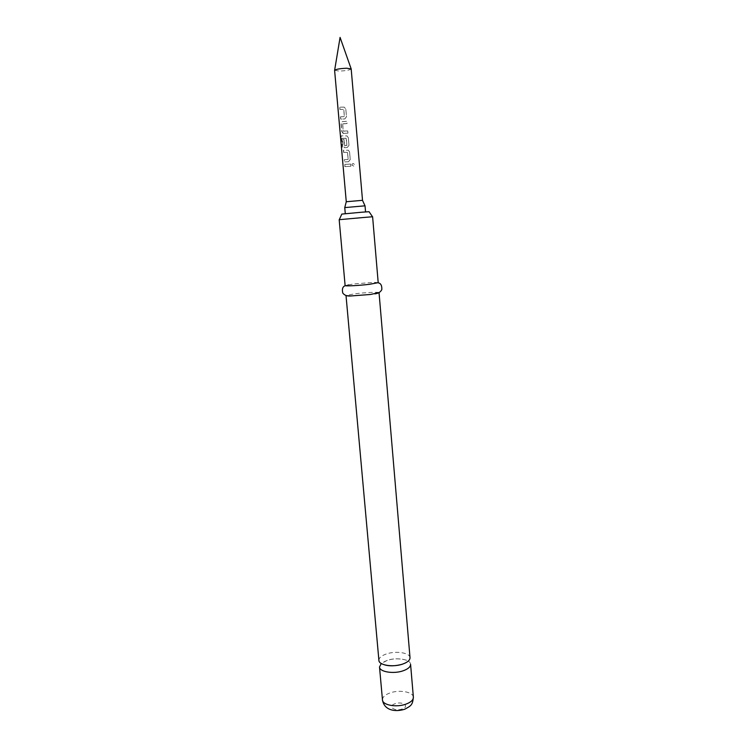 <?xml version="1.0" encoding="UTF-8"?>
<svg xmlns="http://www.w3.org/2000/svg" width="748" height="748" viewBox="0 0 748 748"><rect width="100%" height="100%" fill="white"/><g stroke="black" fill="none" stroke-linecap="round" stroke-linejoin="round"><path stroke-width="0.56" stroke-dasharray="3.74 2.81" d="M351.85 165.056L352.214 163.98C353.262 163.288 353.963 163.56 354.337 164.803L353.692 166.14L351.85 165.056L352.214 164.018C353.29 163.288 354.019 163.55 354.421 164.803L353.757 166.14L351.869 165.065M378.909 660.409C378.927 657.782 381.527 655.603 386.697 653.855C396.188 650.638 409.979 652.836 410.016 657.688M340.602 116.81L344.417 116.604L343.79 109.451L339.947 109.339L339.742 107.114L344.22 107.132L345.819 109.021L346.492 116.763L344.763 118.96L340.798 119.026L340.443 116.828L344.361 116.632L343.725 109.479L339.779 109.367L339.583 107.142L344.183 107.16L345.81 109.049L346.483 116.782L344.697 118.979L343.323 119.044L340.639 119.044L340.443 116.828M343.323 133.415L347.914 133.163L347.726 130.965L347.932 133.144L343.098 133.387L341.724 131.349L341.041 123.616L342.275 121.578L346.885 121.344L347.072 123.551L342.593 123.925L343.22 131.059L347.726 130.965L343.351 131.209M343.444 133.387L341.892 131.321L341.2 123.598L342.397 121.55L346.894 121.326L347.091 123.532L342.696 123.785M347.268 147.543L344.473 147.637L343.154 145.636L342.593 139.334L343.958 139.343L344.51 145.589L346.894 145.477L346.118 138.249L341.537 138.315L342.257 147.169L341.565 147.076L340.742 137.81L341.191 135.856L346.979 135.921L348.325 137.688L348.998 145.355L347.212 147.562L344.332 147.665L342.995 145.654L342.434 139.352M341.537 138.315L346.333 138.361L346.95 145.458L344.632 145.729M348.325 137.688L346.979 135.921L341.191 135.856M344.753 145.71L344.08 139.324L342.593 139.334M348.521 161.736L344.594 161.914L344.239 159.754L348.119 159.436L347.502 152.377L343.584 152.386L343.397 150.189L348.381 150.226L349.578 151.919L350.242 159.558L348.521 161.736L344.435 161.942L344.239 159.754M343.584 152.386L347.558 152.358L348.185 159.427L344.398 159.735M349.578 151.919L348.381 150.226L343.397 150.189M345.006 166.58L344.819 164.392L350.634 164.064L350.831 166.243L344.847 166.598L344.65 164.42L350.625 164.074L350.812 166.252L344.847 166.598M362.5 200.333L346.277 201.754M365.005 205.812L344.763 207.579M351.149 68.835L351.186 68.947C349.877 70.097 345.847 70.808 339.096 71.088L334.627 70.284M349.559 151.938L350.232 159.576L348.456 161.755M348.316 137.707L348.989 145.374L347.212 147.562M360.256 212.376L345.296 213.769L360.256 212.376M410.577 664.28C410.53 659.362 396.749 657.118 387.277 660.362L381.265 663.504M369.054 211.703L341.808 214.087M339.181 219.688L372.607 216.761M378.198 282.66L374.393 282.361L353.879 283.903L345.118 285.558M378.946 292.59C377.983 291.879 364.407 292.58 354.748 293.805L346.109 295.46M343.753 152.358L343.556 150.17M341.724 138.287L342.444 147.141L341.565 147.076M341.771 147.057L340.742 137.81M340.948 137.791L341.378 135.837M342.715 123.906L343.22 131.059M413.373 697.211C413.298 691.956 399.563 689.469 390.157 692.882C385.033 694.724 382.471 697.071 382.471 699.913M395.056 703.746C387.118 706.262 394.514 711.806 402.19 708.964C410.119 706.346 402.555 700.951 395.056 703.746M384.659 664.897L381.564 663.476C382.77 663.27 378.797 663.878 387.614 660.232C397.197 656.94 408.651 660.521 407.464 660.849L407.941 661.167L405.126 663.102M345.286 285.68L348.811 284.595M378.058 282.809L374.393 282.361"/><path stroke-width="1.12" d="M379.049 292.711L410.016 657.688C410.026 660.241 407.492 662.401 402.415 664.168C392.831 667.506 378.853 665.196 378.909 660.409L346.025 295.6L350.419 295.993L370.541 294.469L378.946 292.59M344.763 207.579L346.268 201.745L362.518 200.324L351.186 68.938L346.754 68.236C339.91 68.526 335.861 69.237 334.608 70.387L346.268 201.745M344.763 207.598L365.033 205.822L365.557 211.908M381.265 663.504L379.507 667.001C379.451 671.854 393.42 674.21 402.994 670.844C408.062 669.058 410.587 666.87 410.577 664.28L413.373 697.211C413.401 699.969 410.895 702.288 405.865 704.167C396.365 707.702 382.452 705.093 382.471 699.913L379.507 667.001M339.274 219.669L341.808 214.087L361.967 212.198L369.054 211.703L372.523 216.761M363.902 217.462L339.181 219.688L345.118 285.558C344.669 286.316 359.264 285.568 369.662 284.287L378.198 282.66L372.607 216.761L363.902 217.462M405.126 663.102L402.05 664.317C395.281 666.094 389.493 666.29 384.659 664.897M351.149 68.835L340.078 37.4L334.627 70.284M345.286 213.685L344.744 207.589M413.373 697.211C412.559 705.112 411.194 705.719 404.715 709.244C394.495 712.405 384.107 710.03 382.471 699.913M350.419 295.993C346.95 296.236 344.398 295.245 342.752 293.001C341.864 288.971 342.706 286.531 345.286 285.68M374.795 293.861C378.254 293.506 380.592 292.075 381.826 289.579C382.004 285.465 380.751 283.202 378.058 282.809M362.5 200.333L365.005 205.812"/></g></svg>
